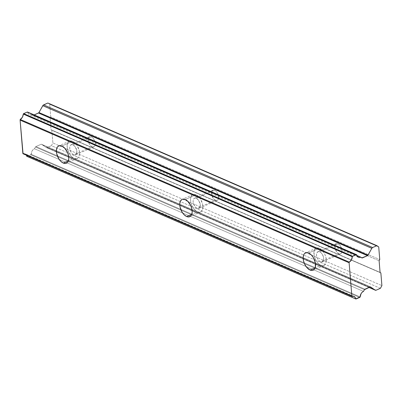 <?xml version="1.0" encoding="UTF-8"?>
<svg xmlns="http://www.w3.org/2000/svg" width="402" height="402" viewBox="0 0 402 402"><rect width="100%" height="100%" fill="white"/><g stroke="black" fill="none" stroke-linecap="round" stroke-linejoin="round"><path stroke-width="0.3" stroke-dasharray="2.01 1.51" d="M74.028 158.348A9.477 5.357 -113.7 0 0 77.134 158.494A9.477 5.357 -113.7 0 0 79.078 150.087A9.477 5.357 -113.7 0 0 72.626 141.288L61.888 145.996L72.626 141.288L70.32 140.911L69.32 141.238L67.807 142.856L67.139 145.529L67.415 148.861L69.461 153.956L71.616 156.674L74.028 158.348L76.34 158.725L78.189 157.74L78.847 156.78L79.516 154.107L79.244 150.775L77.194 145.675L75.043 142.961L72.626 141.288A9.477 5.357 -113.7 0 0 69.521 141.137A9.477 5.357 -113.7 0 0 67.576 149.544A9.477 5.357 -113.7 0 0 74.028 158.348L68.395 160.82L74.028 158.348M197.412 211.844A9.477 5.357 -113.7 0 0 200.518 211.99A9.477 5.357 -113.7 0 0 202.462 203.583A9.477 5.357 -113.7 0 0 196.01 194.779L185.272 199.492L196.01 194.779L194.819 194.422L192.699 194.734L191.191 196.347L190.523 199.025L190.799 202.352L191.97 205.829L193.864 208.919L197.412 211.844L199.719 212.216L200.724 211.889L202.231 210.276L202.899 207.598L202.623 204.271L200.578 199.171L198.422 196.452L196.01 194.779A9.477 5.357 -113.7 0 0 192.905 194.633A9.477 5.357 -113.7 0 0 190.96 203.04A9.477 5.357 -113.7 0 0 197.412 211.844L191.774 214.316L197.412 211.844M320.796 265.335A9.477 5.357 -113.7 0 0 323.901 265.486A9.477 5.357 -113.7 0 0 325.841 257.079A9.477 5.357 -113.7 0 0 319.394 248.275L308.656 252.989L319.394 248.275L317.083 247.898L315.233 248.883L314.123 251.069L314.178 255.848L315.354 259.32L317.248 262.416L319.575 264.652L321.982 265.697L323.102 265.712L324.952 264.732L326.062 262.541L326.007 257.767L324.831 254.29L322.937 251.2L319.394 248.275A9.477 5.357 -113.7 0 0 316.284 248.129A9.477 5.357 -113.7 0 0 314.344 256.536A9.477 5.357 -113.7 0 0 320.796 265.335L315.158 267.812L320.796 265.335M31.577 114.495L356.891 255.541L31.577 114.495A4.739 3.337 113.4 0 0 31.663 114.459L356.86 255.456L31.663 114.459A4.739 3.337 -66.6 0 1 31.577 114.495L30.24 114.776L29.044 114.424L28.15 113.49L27.683 112.103A4.739 3.337 113.4 0 0 29.341 114.58A4.739 3.337 113.4 0 0 31.577 114.495M356.589 254.707L27.442 112.037M92.113 146.73A5.527 3.126 -113.7 0 0 93.922 146.815A5.527 3.126 -113.7 0 0 95.058 141.916A5.527 3.126 -113.7 0 0 91.294 136.78L72.918 144.841A5.527 3.126 66.3 0 1 76.681 149.976A5.527 3.126 66.3 0 1 75.551 154.881A5.527 3.126 66.3 0 1 73.737 154.795L92.113 146.73L73.737 154.795A5.527 3.126 66.3 0 1 69.973 149.66A5.527 3.126 66.3 0 1 71.109 144.755A5.527 3.126 66.3 0 1 72.918 144.841L91.294 136.78A5.527 3.126 -113.7 0 0 89.48 136.695A5.527 3.126 -113.7 0 0 88.35 141.599A5.527 3.126 -113.7 0 0 92.113 146.73L93.46 146.951L94.922 145.82L95.314 144.258L95.153 142.313L94.47 140.288L92.701 137.755L91.294 136.78L89.947 136.559L88.867 137.132L88.219 138.409L88.254 141.197L89.445 144.172L90.701 145.755L92.113 146.73M215.492 200.226A5.527 3.126 -113.7 0 0 217.306 200.312A5.527 3.126 -113.7 0 0 218.442 195.407A5.527 3.126 -113.7 0 0 214.678 190.272L196.302 198.337A5.527 3.126 66.3 0 1 200.065 203.472A5.527 3.126 66.3 0 1 198.93 208.372A5.527 3.126 66.3 0 1 197.121 208.286L215.492 200.226L197.121 208.286A5.527 3.126 66.3 0 1 193.357 203.156A5.527 3.126 66.3 0 1 194.488 198.251A5.527 3.126 66.3 0 1 196.302 198.337L214.678 190.272A5.527 3.126 -113.7 0 0 212.864 190.186A5.527 3.126 -113.7 0 0 211.728 195.091A5.527 3.126 -113.7 0 0 215.492 200.226L216.839 200.447L217.919 199.874L218.567 198.598L218.532 195.809L217.341 192.834L216.085 191.251L214.678 190.272L213.331 190.056L211.864 191.186L211.477 192.749L211.633 194.689L213.427 198.523L215.492 200.226M338.876 253.722A5.527 3.126 -113.7 0 0 340.69 253.808A5.527 3.126 -113.7 0 0 341.821 248.903A5.527 3.126 -113.7 0 0 338.057 243.768L319.685 251.828A5.527 3.126 66.3 0 1 323.449 256.963A5.527 3.126 66.3 0 1 322.314 261.868A5.527 3.126 66.3 0 1 320.5 261.782L338.876 253.722L320.5 261.782A5.527 3.126 66.3 0 1 316.741 256.647A5.527 3.126 66.3 0 1 317.871 251.742A5.527 3.126 66.3 0 1 319.685 251.828L338.057 243.768A5.527 3.126 -113.7 0 0 336.248 243.682A5.527 3.126 -113.7 0 0 335.112 248.587A5.527 3.126 -113.7 0 0 338.876 253.722L340.223 253.938L341.303 253.366L342.077 251.245L341.916 249.305L340.127 245.471L338.057 243.768L336.71 243.552L335.248 244.682L334.856 246.245L335.017 248.185L336.806 252.014L338.876 253.722M356.217 298.927L27.2 156.277L30.688 154.745L359.705 297.4L30.688 154.745A0.95 0.668 113.4 0 0 31.15 154.313L360.172 296.962L31.15 154.313L32.08 150.951L33.165 149.604L34.482 148.75L35.431 147.031L364.448 289.686L35.431 147.031L35.919 146.559A0.95 0.668 113.4 0 0 35.431 147.031L34.482 148.75A4.739 3.337 113.4 0 0 31.15 154.313L27.2 156.277L356.217 298.927M363.498 291.4L34.482 148.75L363.498 291.4M364.936 289.214L35.919 146.559L41.064 144.303L370.086 286.953L41.592 144.328A0.95 0.668 113.4 0 0 41.512 144.283A0.95 0.668 113.4 0 0 41.064 144.303L35.919 146.559L364.936 289.214M370.443 286.907L41.592 144.328L46.22 147.504A1.578 1.111 113.4 0 0 46.351 147.574A1.578 1.111 113.4 0 0 47.094 147.549L376.116 290.199L47.094 147.549L51.376 145.67L52.883 142.946L381.9 285.601L52.883 142.946L51.843 130.293L51.054 129.756L380.076 272.405L51.054 129.756L50.094 118.093L50.742 116.927L379.759 259.581L50.742 116.927L49.702 104.274L47.868 103.018L49.702 104.274L378.719 246.923L49.702 104.274L50.742 116.927L50.094 118.093L379.116 260.747L50.094 118.093L51.054 129.756L51.843 130.293L351.288 260.124L51.843 130.293L52.883 142.946L51.376 145.67L56.858 148.047L51.376 145.67L47.094 147.549L46.22 147.504L368.976 287.44L46.22 147.504L41.592 144.328L370.443 286.907M380.392 288.324L56.858 148.047L380.392 288.324M380.86 272.943L351.288 260.124L380.86 272.943M33.346 115.279L361.041 257.36L32.818 115.253A0.95 0.668 113.4 0 0 32.899 115.299A0.95 0.668 113.4 0 0 33.346 115.279L34.175 114.917L33.346 115.279M361.835 257.903L32.818 115.253L31.663 114.459L32.818 115.253L361.835 257.903M26.808 156.313A0.95 0.668 113.4 0 0 27.2 156.277L26.698 156.267M26.406 155.222A4.739 3.337 113.4 0 0 25.04 153.79A4.739 3.337 113.4 0 0 23.06 153.77L24.321 153.604L25.437 154.011L26.537 155.559M319.685 251.828L321.092 252.808L322.349 254.391L323.545 257.365L323.7 259.305L323.314 260.868L321.846 261.998L320.5 261.782L319.093 260.808L317.329 258.275L316.645 256.245L316.485 254.305L316.871 252.742L318.339 251.612L319.685 251.828M196.302 198.337L198.372 200.04L200.161 203.869L200.191 206.658L199.543 207.934L198.467 208.507L196.412 207.889L195.05 206.583L193.261 202.754L193.101 200.809L193.875 198.688L194.955 198.116L196.302 198.337M72.918 144.841L74.988 146.544L76.777 150.378L76.812 153.162L76.164 154.438L75.084 155.011L73.737 154.795L72.33 153.82L71.074 152.232L69.878 149.258L69.717 147.318L70.109 145.755L70.988 144.81L72.918 144.841M77.134 158.494L66.395 163.207M200.518 211.99L189.779 216.698M323.901 265.486L313.163 270.194M358.358 257.23L29.341 114.58M93.922 146.815L75.551 154.881M217.306 200.312L198.93 208.372M340.69 253.808L322.314 261.868M370.533 286.938L41.512 144.283M368.961 287.445L46.351 147.574M361.916 257.948L32.899 115.299M336.248 243.682L317.871 251.742M212.864 190.186L194.488 198.251M89.48 136.695L71.109 144.755M354.056 296.44L25.04 153.79M316.284 248.129L305.545 252.838M192.905 194.633L182.166 199.347M69.521 141.137L58.782 145.851"/><path stroke-width="0.6" d="M63.29 163.061L68.395 160.82L63.29 163.061A9.477 5.357 66.3 0 1 56.838 154.257A9.477 5.357 66.3 0 1 58.782 145.851A9.477 5.357 66.3 0 1 61.888 145.996A9.477 5.357 66.3 0 1 68.34 154.8A9.477 5.357 66.3 0 1 66.395 163.207A9.477 5.357 66.3 0 1 63.29 163.061L60.878 161.388L58.722 158.669L56.677 153.569L56.406 150.242L57.069 147.564L57.732 146.604L59.581 145.624L61.888 145.996L64.305 147.67L67.33 152.011L68.506 155.489L68.777 158.815L68.109 161.493L67.451 162.453L65.601 163.433L63.29 163.061M186.674 216.552L191.774 214.316L186.674 216.552A9.477 5.357 66.3 0 1 180.222 207.754A9.477 5.357 66.3 0 1 182.166 199.347A9.477 5.357 66.3 0 1 185.272 199.492A9.477 5.357 66.3 0 1 191.724 208.296A9.477 5.357 66.3 0 1 189.779 216.698A9.477 5.357 66.3 0 1 186.674 216.552L184.262 214.879L182.106 212.166L180.061 207.065L179.784 203.734L180.453 201.06L181.96 199.442L182.965 199.116L185.272 199.492L187.684 201.166L190.714 205.507L191.885 208.98L192.161 212.311L191.493 214.985L189.985 216.603L187.865 216.914L186.674 216.552M310.058 270.049L315.158 267.812L310.058 270.049A9.477 5.357 66.3 0 1 303.605 261.245A9.477 5.357 66.3 0 1 305.545 252.838A9.477 5.357 66.3 0 1 308.656 252.989A9.477 5.357 66.3 0 1 315.108 261.787A9.477 5.357 66.3 0 1 313.163 270.194A9.477 5.357 66.3 0 1 310.058 270.049L306.51 267.124L304.615 264.034L303.44 260.556L303.168 257.23L303.837 254.551L304.495 253.592L306.344 252.612L308.656 252.989L311.068 254.657L313.223 257.375L315.268 262.476L315.324 267.255L314.213 269.44L312.364 270.42L310.058 270.049M360.594 257.149A4.739 3.337 -66.6 0 1 358.358 257.23A4.739 3.337 -66.6 0 1 356.7 254.757L356.197 254.742A0.95 0.668 -66.6 0 1 356.644 254.727A0.95 0.668 -66.6 0 1 356.7 254.757L357.167 256.139L358.061 257.074L359.262 257.426L360.594 257.149L356.891 255.541L360.594 257.149A4.739 3.337 -66.6 0 0 360.679 257.109L361.835 257.903L360.679 257.109A4.739 3.337 -66.6 0 1 360.594 257.149M356.589 254.707L27.683 112.103A0.95 0.668 113.4 0 0 27.627 112.078A0.95 0.668 113.4 0 0 27.18 112.093L356.197 254.742L27.18 112.093L23.693 113.62L352.715 256.275L356.197 254.742L352.715 256.275L23.693 113.62A0.95 0.668 113.4 0 0 23.231 114.057L352.247 256.707A0.95 0.668 -66.6 0 1 352.715 256.275L352.247 256.707A4.739 3.337 -66.6 0 1 349.258 262.109L20.241 119.459A4.739 3.337 113.4 0 0 23.231 114.057L352.247 256.707L351.433 259.873L349.258 262.109L349.117 262.767L351.845 295.927L22.829 153.278A0.95 0.668 113.4 0 0 23.06 153.77L352.082 296.42A4.739 3.337 -66.6 0 1 354.056 296.44A4.739 3.337 -66.6 0 1 355.72 298.917L26.698 156.267A0.95 0.668 113.4 0 0 26.753 156.293A0.95 0.668 113.4 0 0 26.808 156.313M27.683 112.103L197.915 186.116L27.18 112.093L23.442 113.791L22.411 117.223L20.241 119.459L20.1 120.118L349.117 262.767A0.95 0.668 -66.6 0 1 349.258 262.109L20.241 119.459A0.95 0.668 113.4 0 0 20.1 120.118L23.06 153.77L352.082 296.42L353.926 296.39L355.283 297.591L355.72 298.917L360.172 296.962A0.95 0.668 -66.6 0 1 359.705 297.4L356.217 298.927A0.95 0.668 -66.6 0 1 355.77 298.942A0.95 0.668 -66.6 0 1 355.72 298.917L26.698 156.267A4.739 3.337 113.4 0 0 26.406 155.222M364.448 289.686L363.498 291.4L364.448 289.686A0.95 0.668 -66.6 0 1 364.936 289.214L370.086 286.953A0.95 0.668 -66.6 0 1 370.533 286.938A0.95 0.668 -66.6 0 1 370.609 286.983L375.237 290.154L368.976 287.44L375.237 290.154L370.363 286.897L364.448 289.686M376.116 290.199A1.578 1.111 -66.6 0 1 375.367 290.229A1.578 1.111 -66.6 0 1 375.237 290.154L376.116 290.199L380.392 288.324L376.116 290.199M381.9 285.601L380.392 288.324L381.9 285.601L380.86 272.943L381.9 285.601M380.076 272.405L380.86 272.943L380.076 272.405L379.116 260.747L380.076 272.405M379.759 259.581L379.116 260.747L379.759 259.581L378.719 246.923L379.759 259.581M47.868 103.018L376.885 245.667L378.719 246.923L376.885 245.667L47.868 103.018L43.587 104.892A1.578 1.111 113.4 0 0 42.778 105.681L371.8 248.33A1.578 1.111 -66.6 0 1 372.609 247.547L43.587 104.892L372.609 247.547L376.885 245.667L372.609 247.547L371.8 248.33L42.778 105.681L38.979 112.55L367.996 255.2A0.95 0.668 -66.6 0 1 367.513 255.672L38.491 113.022A0.95 0.668 113.4 0 0 38.979 112.55L367.996 255.2L371.8 248.33L367.78 255.486L367.513 255.672L38.491 113.022L34.175 114.917L38.763 112.836L43.14 105.203L47.868 103.018M362.363 257.933A0.95 0.668 -66.6 0 1 361.916 257.948A0.95 0.668 -66.6 0 1 361.835 257.903L367.513 255.672L362.363 257.933L361.041 257.36L362.363 257.933M356.86 255.456L360.679 257.109L356.86 255.456M360.172 296.962A4.739 3.337 -66.6 0 1 363.498 291.4L362.187 292.254L361.096 293.601L360.172 296.962M352.082 296.42A0.95 0.668 -66.6 0 1 351.845 295.927L352.082 296.42M26.266 154.936L26.939 156.333M349.117 262.767L20.1 120.118L22.829 153.278L351.845 295.927L349.117 262.767M356.644 254.727L27.627 112.078M375.352 290.219L368.961 287.445M26.753 156.293L355.77 298.942"/></g></svg>
